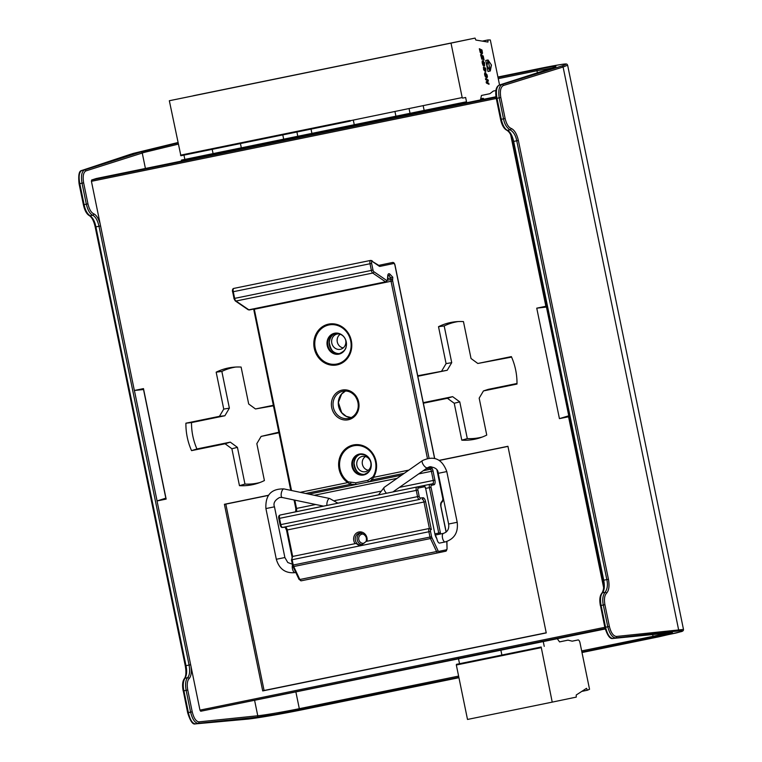 <?xml version="1.0" encoding="UTF-8"?>
<svg xmlns="http://www.w3.org/2000/svg" width="762" height="762" viewBox="0 0 762 762"><rect width="100%" height="100%" fill="white"/><g stroke="black" fill="none" stroke-linecap="round" stroke-linejoin="round"><path stroke-width="1.14" d="M436.874 538.677A6.715 2.81 -101.6 0 1 434.873 533.867L425.663 488.423L434.873 533.867L436.874 538.677A4.372 1.829 78.4 0 0 439.626 543.077L445.189 541.944C454.371 539.001 458.381 532.447 457.2 522.275L446.789 471.564L438.226 473.326C438.131 469.487 435.293 467.306 429.73 466.773L427.492 467.744A4.372 1.705 -125 0 1 427.225 467.858A4.372 1.705 -125 0 1 423.386 464.839A4.372 1.705 -125 0 1 422.481 460.581C434.016 455.295 442.122 458.962 446.789 471.564M366.093 541.43C367.274 537.258 365.389 534.448 360.445 533.009A6.163 5.601 -101.8 0 0 359.616 533.114A6.163 5.601 -101.8 0 0 355.444 537.267A6.163 5.601 -101.8 0 0 356.94 543.392L355.121 543.658A7.41 6.734 78.2 0 1 358.892 531.99A7.41 6.734 78.2 0 1 366.96 541.239L429.406 528.466L423.977 502.006L287.236 529.981L292.665 556.441L291.541 559.841M350.815 482.613L350.663 484.261L347.71 482.613A20.812 18.907 78.2 0 1 341.49 453.695A20.812 18.907 78.2 0 1 367.817 448.304A20.812 18.907 78.2 0 1 373.494 477.345L372.97 476.802A19.926 18.107 -101.8 0 0 375.485 461.677A19.926 18.107 -101.8 0 0 347.139 448.742A19.926 18.107 -101.8 0 0 348.282 481.851L355.778 482.803L367.96 480.308L372.97 476.802M300.218 492.328L347.71 482.613L348.282 481.851M361.074 545.449A6.248 5.677 -101.8 0 1 356.302 543.42L360.512 545.602L366.131 541.515M355.121 543.658L292.665 556.441A3.124 1.305 78.4 0 0 292.141 559.718L293.237 565.033L429.978 537.058L428.882 531.752L292.141 559.718L291.427 559.87L292.637 565.156M408.851 470.106L373.494 477.345L372.18 479.86A1.248 0.81 -124.8 0 1 371.389 478.403M387.563 280.197L390.925 279.511L391.039 277.93L387.687 278.616M367.96 480.308A1.248 0.714 65.1 0 0 368.598 481.917L355.825 484.527L350.663 484.261L305.657 493.471M355.778 482.803L355.825 484.527L308.839 494.138M387.925 275.72L388.782 275.539L391.039 277.93L392.792 277.225L392.601 279.873A1.876 0.781 78.4 0 0 392.678 280.93L429.025 458.029M425.548 488.442A1.876 0.781 78.4 0 0 424.405 486.775L418.271 488.051A1.876 0.781 78.4 0 0 417.89 490.042L419.176 496.31A1.876 0.781 78.4 0 0 420.281 497.996L423.024 497.757A4.372 1.829 -101.6 0 1 425.606 501.672L431.33 529.58L429.406 528.466A3.124 1.305 -101.6 0 0 428.882 531.752L430.511 531.409L431.597 536.724A1.876 0.781 78.4 0 0 431.892 537.62L437.988 550.602A1.876 0.781 78.4 0 0 438.845 551.383L446.57 549.773A1.876 0.781 78.4 0 0 447.046 548.469L446.799 541.515M345.615 339.938A7.81 7.096 78.2 0 1 345.691 340.262A7.81 7.096 78.2 0 1 340.862 349.196A7.81 7.096 78.2 0 1 331.803 343.129A7.81 7.096 78.2 0 1 337.68 333.956A7.81 7.096 78.2 0 1 340.376 334.185A7.372 6.696 -101.8 0 0 337.299 341.986A7.372 6.696 -101.8 0 0 343.243 347.901M510.673 134.76L545.878 306.286L546.754 306.2M134.35 390.477L143.475 388.61L166.154 499.091L157.029 500.958L165.821 498.167L143.523 389.525L134.35 390.477L91.421 181.308L91.669 179.984L96.279 178.518L495.976 96.755M605.104 628.517L200.72 711.241L199.968 710.127L157.029 500.958M569.395 416.5L568.557 416.776L603.609 587.531M568.557 416.776L559.432 418.633L536.753 308.162L545.878 306.286M278.93 432.768L261.118 436.407L278.816 432.206M225.085 443.779L191.548 450.637A59.598 54.14 78.2 0 1 185.909 423.186A47877.403 1827.543 169.4 0 0 191.51 422.577A59.045 53.645 -101.8 0 0 196.929 448.961L230.286 442.141L225.085 443.779L231.886 448.742L239.459 485.661A59.598 54.14 78.2 0 0 257.432 483.394A59.598 54.14 78.2 0 0 264.404 480.555L256.832 443.646L261.118 436.407M185.909 423.186L219.456 416.328L224.876 415.757L191.51 422.577M223.742 409.089L216.17 372.18A47877.403 21884.535 -101.6 0 1 221.847 371.437L229.381 408.146L223.742 409.089L219.456 416.328M216.17 372.18A59.598 54.14 78.2 0 1 233.201 367.246A59.598 54.14 78.2 0 1 241.106 367.074L248.688 403.993L255.48 408.956L273.291 405.308M417.719 375.761L447.218 370.265L417.824 376.276M458.143 321.564A59.045 53.645 -101.8 0 0 444.189 325.955L451.723 362.664L446.084 363.607L441.798 370.837M446.084 363.607L438.512 326.698A59.598 54.14 78.2 0 1 455.543 321.755A59.598 54.14 78.2 0 1 463.458 321.593L471.03 358.502L477.822 363.474L511.369 356.606A59.598 54.14 78.2 0 1 516.998 384.058L483.46 390.925L488.261 389.363L517.007 383.486M423.243 402.669L452.628 396.65L447.427 398.297L454.228 403.26L461.801 440.169A59.598 54.14 78.2 0 0 479.774 437.912A59.598 54.14 78.2 0 0 486.747 435.073L479.174 398.155L483.46 390.925M447.427 398.297L423.358 403.222M439.198 460.343L507.93 446.284L546.249 632.917L262.709 690.924L224.399 504.292L268.462 495.271M511.578 357.102L477.822 363.474M461.801 440.169A47877.403 21884.535 78.4 0 0 467.306 438.588A59.045 53.645 -101.8 0 0 482.232 437.045M454.228 403.26L459.772 401.869L467.306 438.588M273.396 405.822L255.48 408.956M239.459 485.661A47877.403 21884.535 78.4 0 0 244.964 484.07A59.045 53.645 -101.8 0 0 259.89 482.527M231.886 448.742L237.43 447.361L244.964 484.07M370.808 462.61A7.81 7.096 78.2 0 1 365.97 471.545A7.81 7.096 78.2 0 1 356.911 465.487A7.81 7.096 78.2 0 1 362.798 456.305A7.81 7.096 78.2 0 1 370.808 462.61M365.493 456.543A7.372 6.696 -101.8 0 0 362.407 464.334A7.372 6.696 -101.8 0 0 368.351 470.249M200.72 711.241L605.218 628.974M507.959 446.408L439.36 460.448M268.357 495.424L225.828 504.13L264.081 690.496L546.221 632.784M224.399 504.292L225.828 504.13M262.709 690.924L264.081 690.496M536.753 308.162L546.916 306.991M569.224 415.652L559.432 418.633M451.723 362.664L447.218 370.265M444.189 325.955A47877.403 21884.535 78.4 0 0 438.512 326.698M196.929 448.961A47877.403 1967.084 -12.6 0 0 191.548 450.637M229.381 408.146L224.876 415.757M235.801 367.046A59.045 53.645 -101.8 0 0 221.847 371.437M230.286 442.141L237.43 447.361M452.628 396.65L459.772 401.869M568.757 415.747L546.449 307.086M552.345 67.97L536.953 70.752L537.372 72.8M652.672 634.498L653.044 636.318L667.807 632.984M178.251 144.151L144.351 152.362L85.868 170.926C83.334 172.412 82.591 176.393 83.639 182.861L87.954 203.854C89.211 209.236 91.116 212.541 93.659 213.789C96.403 215.036 98.593 218.504 100.222 224.199M191.005 666.455C191.748 672.332 191.11 676.399 189.071 678.637C187.233 680.79 186.795 684.59 187.747 690.029L192.215 711.803C193.805 718.175 196.053 721.528 198.958 721.871L257.766 715.775C267.624 714.746 289.446 710.736 299.314 708.679L458.6 676.094M498.015 77.438L537.191 69.428C554.145 66.046 559.584 65.446 553.517 67.608L499.281 85.087C496.538 86.697 495.776 91.107 496.986 98.308L501.291 119.301C502.672 125.282 504.739 128.969 507.492 130.359C510.216 131.759 512.283 135.455 513.674 141.427L603.742 580.215C604.818 586.254 604.38 590.464 602.428 592.846C600.446 595.227 599.999 599.437 601.094 605.476L605.561 627.25C607.285 634.346 609.724 638.089 612.877 638.47L669.531 632.812C673.189 632.46 673.446 632.746 670.303 633.67L581.92 652.139M458.857 677.313L275.873 714.356L256.889 717.223L198.082 723.328C194.872 722.947 192.386 719.223 190.605 712.137L186.128 690.362C185.09 684.314 185.576 680.095 187.595 677.704C189.652 675.313 190.138 671.093 189.081 665.045L185.985 665.674C187.138 670.96 186.804 675.151 184.985 678.247C183.109 681.342 182.756 685.533 183.909 690.82L188.376 712.594C189.995 719.709 192.329 723.471 195.358 723.881L246.907 719.176L280.559 713.918L458.934 677.704L303.209 709.565A1.248 0.524 -101.6 0 1 303.209 709.565A1.248 0.524 -101.6 0 1 303.19 709.565M604.952 627.374L609.381 626.469C610.991 632.831 613.353 636.156 616.458 636.461L683.447 629.441C683.666 630.622 682.666 631.412 680.466 631.812L658.501 636.88A1.248 0.524 -101.6 0 1 658.501 636.88L581.997 652.529L675.732 633.079C683.962 631.003 684.619 630.326 677.723 631.041L615.601 637.918C612.277 637.556 609.676 633.851 607.781 626.793L603.313 605.018C602.161 599.742 602.732 595.503 605.038 592.312C607.4 589.112 608 584.864 606.838 579.587L603.142 580.339M567.623 65.189L563.099 67.018A1.248 1.114 -107.2 0 0 561.737 66.018C570.967 62.894 564.299 63.579 541.715 68.066L497.929 77.029L541.744 68.066A1.248 0.524 78.4 0 0 541.715 68.066C569.157 62.808 566.433 63.541 567.623 65.18L683.485 629.431M130.693 154.229A1.248 1.153 71.6 0 1 130.807 154.181L177.917 142.542L133.131 153.457L81.763 170.498C79.143 172.088 78.486 176.47 79.8 183.652L84.115 204.645C85.134 209.96 87.116 213.665 90.049 215.76C92.935 217.865 94.888 221.58 95.907 226.885L185.985 665.674L185.357 665.807M190.652 664.721L189.081 665.045L99.003 226.257C97.603 220.285 95.488 216.608 92.659 215.227C89.868 213.836 87.754 210.16 86.335 204.187L82.029 183.194C80.867 175.984 81.696 171.564 84.487 169.936L140.865 152.019L177.994 142.932M677.723 631.041A1.248 1.114 83.7 0 0 678.58 629.593L563.099 67.018L503.368 85.525C500.634 87.049 499.777 91.049 500.805 97.526L505.12 118.52C506.387 123.892 508.378 127.187 511.083 128.397A1.248 1.076 107.7 0 1 510.111 129.826L507.492 130.359A1.248 1.105 110.5 0 1 506.93 130.321C509.635 131.969 511.635 135.722 512.959 141.57L516.769 140.789C515.75 135.484 513.531 131.826 510.111 129.826C506.73 127.816 504.539 124.158 503.52 118.853L500.691 119.424M513.074 141.551L603.037 580.358C604.199 585.835 603.828 590.083 601.932 593.103A1.248 1.105 -133.9 0 1 602.428 592.846L605.038 592.312A1.248 1.076 48.8 0 1 606.504 593.246C604.495 595.427 603.961 599.246 604.914 604.695L609.381 626.469M505.12 118.52L503.52 118.853L499.205 97.85C498.167 90.621 499.091 86.173 502.006 84.525L561.737 66.018M481.384 99.736L481.27 98.689L483.003 98.327A1.876 0.781 -101.6 0 1 483.908 99.222M466.42 102.803L466.125 101.841L209.483 154.343M463.258 103.451L463.058 102.479L466.125 101.841M481.27 98.689L480.727 98.793M480.47 99.927L481.46 95.46L489.89 93.697L493.347 91.059L495.91 90.526M499.558 84.982L490.318 39.967L487.918 39.967L487.956 42.062L475.84 40.043L475.059 38.1L451.009 43.12L462.182 97.565L462.563 98.117L465.63 97.479L466.763 102.984M488.137 79.934L485.47 78.648L485.689 79.705L487.48 80.572L486.156 81.963L486.375 83.02L489.033 84.306L488.813 83.249L487.032 82.391L488.356 80.991L488.137 79.934L485.499 78.781M485.661 72.79L484.651 72.981L484.642 74.819L485.404 76.857L486.775 78.01L487.442 76.962L487.07 74.838L484.984 72.657M484.556 68.199L484.213 69.971L483.441 67.046L483.603 69.628L484.822 71.18L485.299 68.704L485.746 71.638L485.746 68.513L484.937 67.589L484.556 68.199M485.061 70.209L485.223 68.675M483.479 61.017L482.213 60.96L482.203 62.922L482.984 65.294L484.127 65.846L483.622 63.379L483.175 63.17L483.07 64.379L482.565 62.598L482.794 61.789L483.794 62.255L484.575 66.065L484.537 62.646L482.575 60.703M483.213 55.969L480.555 54.693L481.879 59.207L481.222 56.007L481.955 56.388L482.537 59.236L482.403 56.598L483.003 56.893L484.051 60.055L483.213 55.969L480.584 54.816M481.994 50.016L479.336 48.73L480.26 52.492L481.565 53.997L482.508 53.226L481.994 50.016L479.355 48.854M488.032 59.979L485.737 60.455L487.994 71.466L490.29 70.99L491.461 64.999L488.032 59.979M482.622 62.97L482.794 61.789M490.29 70.99L486.87 65.97L488.109 60.35L490.214 70.599L487.023 65.923L487.871 60.008M479.993 50.063L481.784 50.93L482.003 52.607L481.413 52.873L479.822 50.102L480.393 52.102L481.441 52.94M485.413 73.743L486.747 75.152L486.699 76.848L485.27 75.562L485.413 73.743M448.837 43.472L468.239 39.5L448.856 43.539M420.605 49.244L442.17 44.834L420.614 49.311M392.363 55.026L413.928 50.606L392.382 55.093M366.293 60.36L385.696 56.388L366.312 60.427M491.461 64.999L488.118 60.369M490.214 70.59L491.29 65.037M487.994 71.466L490.128 71.018M482.051 54.016L481.822 50.044M481.689 59.112L481.222 56.007M482.794 59.36L482.403 56.598M483.86 59.96L483.051 56.007M483.937 65.751L483.203 63.294M483.46 64.57L482.517 63.246M484.556 65.98L484.546 63.236L483.318 61.055M484.384 70.085L483.946 67.97M483.908 67.98L483.613 66.913M484.822 71.18L484.899 70.237M485.737 71.609L485.889 69.628L484.784 67.627M486.88 77.981L487.042 75.324L485.489 72.828M486.699 76.848L485.232 75.886L485.27 73.771M488.842 84.211L488.652 83.287L486.87 82.429L488.185 81.029L487.966 79.972M462.182 97.565L180.889 155.743L169.335 100.736L475.059 38.1M451.009 43.12L169.335 100.736M223.647 89.535L243.049 85.573L223.657 89.602M197.577 94.869L216.98 90.907L197.596 94.936M308.362 72.209L329.927 67.799L308.372 72.276M280.121 77.981L301.685 73.571L280.13 78.048M254.051 83.315L273.453 79.353L254.07 83.382M336.594 66.427L355.997 62.465L336.613 66.504M482.289 41.119L487.918 39.967M456.457 664.34L541.172 647.014L552.221 702.126L467.506 719.452L456.333 665.007L456.457 664.34L459.524 663.702L458.391 658.197M541.172 647.014L459.524 663.702M552.221 702.126L576.272 697.106L576.224 695.011L586.54 688.315L587.34 690.248L581.816 691.382M587.34 690.248L589.54 689.286L579.987 642.747A3.124 1.305 78.4 0 0 578.082 639.956L572.205 641.175L567.995 640.147L559.546 641.871L557.317 638.775M567.995 640.147L559.565 641.899M543.268 641.652L544.239 646.376M463.058 102.479L181.394 160.106L181.585 161.068M209.474 154.343L181.394 160.106M184.842 159.391L183.966 155.115M430.93 466.639A1.876 0.781 78.4 0 0 431.082 466.906L431.873 468.068A4.372 1.829 -101.6 0 1 433.026 470.983L434.892 480.117A4.372 1.829 -101.6 0 1 433.988 484.775L431.435 485.308A1.876 0.781 78.4 0 0 431.044 487.299L440.369 532.724A6.715 2.81 -101.6 0 1 440.569 533.962M440.369 532.724L434.978 533.829M438.941 534.295A5.467 2.286 78.4 0 0 438.741 533.057L429.416 487.632L425.663 488.404M336.985 364.912A20.812 18.907 78.2 0 1 314.658 337.604A20.812 18.907 78.2 0 1 346.748 331.041A20.812 18.907 78.2 0 1 336.985 364.912M350.691 340.862A19.926 18.107 -101.8 0 0 328.936 324.964A19.926 18.107 -101.8 0 0 315.211 348.12A19.926 18.107 -101.8 0 0 336.956 364.007A19.926 18.107 -101.8 0 0 350.691 340.862M348.244 419.767A15.145 13.754 78.2 0 1 332.003 399.898A15.145 13.754 78.2 0 1 355.349 395.126A15.145 13.754 78.2 0 1 348.244 419.767M333.337 407.356A13.897 12.621 -101.8 0 0 348.501 418.433A13.897 12.621 -101.8 0 0 348.548 418.424C356.159 417.147 362.283 406.356 354.978 395.907C351.558 391.963 347.52 390.401 342.871 391.22A13.897 12.621 -101.8 0 0 333.337 407.356M362.569 544.678A5.886 5.353 78.2 0 1 357.13 539.306A5.886 5.353 78.2 0 1 361.264 533.048M364.084 534.314A4.648 4.22 -101.8 0 0 358.835 539.696A4.648 4.22 -101.8 0 0 364.122 543.201M371.037 462.572A10.668 9.696 78.2 0 1 363.684 474.974A10.668 9.696 78.2 0 1 352.034 466.458A10.668 9.696 78.2 0 1 359.388 454.066A10.668 9.696 78.2 0 1 371.037 462.572M369.189 458.267A10.306 9.363 -101.8 0 0 359.797 454.352A10.306 9.363 -101.8 0 0 352.73 466.315A10.306 9.363 -101.8 0 0 363.998 474.526A10.306 9.363 -101.8 0 0 371.046 467.192M345.557 390.992L341.624 394.021L338.385 402.517L341.681 412.642L346.262 416.347L351.101 417.566A13.897 12.621 78.2 0 1 338.576 406.26A13.897 12.621 78.2 0 1 345.538 390.992M346.234 341.757A10.668 9.696 78.2 0 1 338.88 354.149A10.668 9.696 78.2 0 1 327.241 345.643A10.668 9.696 78.2 0 1 334.594 333.242A10.668 9.696 78.2 0 1 346.234 341.757M344.386 337.442A10.306 9.363 -101.8 0 0 334.994 333.537A10.306 9.363 -101.8 0 0 327.927 345.5A10.306 9.363 -101.8 0 0 339.204 353.711A10.306 9.363 -101.8 0 0 346.243 346.367M339.909 353.53A10.306 9.363 78.2 0 1 329.375 345.196A10.306 9.363 78.2 0 1 335.718 333.423M364.712 474.345A10.306 9.363 78.2 0 1 354.178 466.02A10.306 9.363 78.2 0 1 360.521 454.238M423.196 470.745L430.578 469.23L429.787 468.078L425.863 468.878M404.298 473.288L372.18 479.86L368.598 481.917L401.631 475.155M431.082 466.906A1.248 0.8 145.7 0 1 429.787 468.078A3.124 1.305 -101.6 0 1 429.225 466.896M427.406 458.333L391.058 281.264L254.317 309.239L291.522 490.509M431.892 537.62A1.248 0.572 154.8 0 1 430.463 538.553L293.722 566.528L299.828 579.511L436.559 551.536L430.463 538.553A3.124 1.305 -101.6 0 1 429.978 537.058L431.597 536.724M447.037 548.859L445.713 551.221L437.988 552.831A3.124 1.305 -101.6 0 1 437.979 552.831L301.247 580.806A3.124 1.305 78.4 0 0 301.247 580.806A3.124 1.305 78.4 0 1 299.828 579.511A1.248 0.572 154.8 0 1 299.009 579.33L292.903 566.356A1.248 0.572 154.8 0 1 292.922 566.052M379.981 266.376A1.248 1.133 78.2 0 0 378.771 265.367L392.401 262.509A1.248 1.133 78.2 0 1 393.763 263.5L379.981 266.376A4.372 1.829 -101.6 0 1 379.19 266.176L372.361 261.499A1.876 0.781 78.4 0 0 371.627 263.414L372.999 270.072A1.876 0.781 78.4 0 0 373.809 271.663L386.648 280.445A1.876 0.781 78.4 0 0 387.458 279.587L387.725 275.911A4.372 1.829 -101.6 0 1 389.973 274.244L392.792 277.225M371.627 263.414L233.267 291.713L234.639 298.38L371.38 270.415L370.008 263.747A3.124 1.305 -101.6 0 1 370.656 260.413L233.915 288.388A3.124 1.305 78.4 0 0 233.267 291.713L232.553 291.865C232.22 289.731 232.667 288.579 233.915 288.388M373.809 271.663A1.248 1.038 -55.6 0 1 372.723 273.053L235.982 301.028L248.831 309.81L385.572 281.835L372.723 273.053A3.124 1.305 -101.6 0 1 371.38 270.415L372.999 270.072M399.412 487.375L433.273 480.451L431.397 471.316L418.643 473.926M397.088 478.336L314.277 495.281M294.827 500.139L296.532 508.425L315.687 504.501M334.785 500.596L380.324 491.28M392.944 491.909L432.625 483.775L392.963 491.89M378.466 494.852L337.899 503.158L378.466 494.862M323.393 506.12L293.332 512.283L323.421 506.13M424.405 486.775A1.248 1.133 -101.8 0 0 423.043 485.775L280.168 515.026L423.043 485.775A3.124 1.305 -101.6 0 1 423.053 485.775L286.302 513.75A3.124 1.305 78.4 0 0 286.302 513.75L286.302 513.75A1.248 1.133 -101.8 0 0 286.293 513.75M417.89 490.042L279.521 518.351L280.807 524.618L417.547 496.643L416.262 490.376A3.124 1.305 -101.6 0 1 416.909 487.051A1.248 1.133 -101.8 0 1 418.271 488.051M420.281 497.996A1.248 1.133 85 0 1 419.395 499.443L282.654 527.418L419.395 499.443A3.124 1.305 -101.6 0 1 417.547 496.643L419.176 496.31M431.33 529.58A1.876 0.781 78.4 0 0 430.511 531.409M446.094 532.095L440.865 506.606A4.372 1.829 -101.6 0 1 441.208 502.349L442.665 500.396A1.876 0.781 78.4 0 0 442.817 498.577L437.007 470.268M434.559 458.343L394.907 265.176A1.876 0.781 78.4 0 0 393.763 263.5M234.639 298.38A3.124 1.305 78.4 0 0 235.982 301.028A1.248 1.038 -55.6 0 1 235.248 300.895L233.924 298.533L234.639 298.38M248.831 309.81A3.124 1.305 78.4 0 0 249.384 309.953L248.098 309.677A1.248 1.038 -55.6 0 0 248.831 309.81M387.458 279.587A1.248 0.629 -175.9 0 1 387.591 279.911L386.124 281.988A3.124 1.305 -101.6 0 1 385.572 281.835A1.248 1.038 -55.6 0 0 386.648 280.445M389.973 274.244A1.248 0.943 -43.4 0 1 388.782 275.539A3.124 1.305 78.4 0 0 388.096 275.158M254.26 308.962A3.124 1.305 78.4 0 0 254.317 309.239L253.555 309.105M392.678 280.93L391.058 281.264A3.124 1.305 -101.6 0 1 390.925 279.511A1.248 0.629 4.1 0 1 392.601 279.873M433.026 470.983L431.397 471.316A3.124 1.305 78.4 0 0 430.578 469.23A1.248 0.8 145.7 0 0 431.873 468.068M433.988 484.775A1.248 1.133 -101.8 0 0 432.625 483.775A3.124 1.305 78.4 0 0 433.273 480.451L434.892 480.117M295.932 508.549L296.532 508.425A3.124 1.305 -101.6 0 1 295.885 511.75A1.248 1.133 -101.8 0 0 295.875 511.75L293.322 512.283A3.124 1.305 78.4 0 0 293.17 512.34M431.044 487.299L429.416 487.632A3.124 1.305 -101.6 0 1 430.073 484.308A1.248 1.133 -101.8 0 1 431.435 485.308M286.302 513.75L280.168 515.026A3.124 1.305 78.4 0 0 279.521 518.351L278.921 518.474M280.168 515.026C278.844 515.426 278.387 516.579 278.806 518.493L280.092 524.761L280.807 524.618A3.124 1.305 78.4 0 0 282.654 527.418A1.248 1.133 85 0 1 282.531 527.437C281.502 527.714 280.683 526.818 280.092 524.761L280.206 524.742M425.606 501.672L423.977 502.006A3.124 1.305 78.4 0 0 422.138 499.205A1.248 1.133 85 0 0 423.024 497.757M285.159 527.199A1.248 1.133 85 0 0 285.398 527.18A3.124 1.305 -101.6 0 1 287.236 529.981L286.636 530.104M293.237 565.033A3.124 1.305 78.4 0 0 293.722 566.528A1.248 0.572 154.8 0 1 292.903 566.356L292.522 565.175L293.237 565.033M299.009 579.33L301.238 580.806L437.979 552.831A3.124 1.305 -101.6 0 1 436.559 551.536A1.248 0.572 154.8 0 0 437.988 550.602M253.717 309.353L290.751 490.347M234.039 298.504L232.667 291.836M387.677 276.53A1.248 0.629 -175.9 0 0 387.858 276.235A1.248 0.629 -175.9 0 0 387.725 275.911M371.218 260.566A1.248 1.038 124.4 0 1 372.361 261.499M370.656 260.413L378.79 265.367A1.248 1.038 124.4 0 1 379.19 266.176M437.178 470.564L442.922 498.548L442.56 501.377A1.248 1.067 -143.3 0 0 442.665 500.396M442.56 501.377L441.103 503.33A1.248 1.067 -143.3 0 0 441.208 502.349M441.103 503.33L440.865 506.606M446.923 541.477L447.046 548.469M437.979 552.831L445.713 551.221A1.248 1.133 -101.8 0 0 446.57 549.773M437.988 552.831A1.248 1.133 -101.8 0 0 438.845 551.383M386.477 493.252A4.372 1.705 -125 0 1 384.229 487.328L378.457 494.9M445.189 541.944A4.372 1.829 78.4 0 1 442.522 538.029A4.372 1.829 78.4 0 1 443.427 533.381A4.372 1.829 78.4 0 0 443.427 533.381L443.455 533.371C447.57 531.933 449.294 528.818 448.627 524.027L457.2 522.275M326.917 505.444A4.372 1.695 -78.2 0 1 327.45 501.072A4.372 1.695 -78.2 0 1 329.346 498.5A4.372 1.695 -78.2 0 1 329.641 498.491L337.928 503.187M282.435 497.481A4.372 1.695 -78.2 0 1 282.14 497.481L279.644 497.472C274.777 500.167 273.053 503.282 274.472 506.816L265.909 508.568C265.233 495.148 271.234 488.594 283.931 488.918L329.641 498.491M323.488 506.139L282.14 497.481A4.372 1.695 -78.2 0 1 281.302 493.214A4.372 1.695 -78.2 0 1 283.645 488.928A4.372 1.695 -78.2 0 1 283.931 488.918M292.494 565.033A4.372 1.829 78.4 0 0 292.779 569.976A4.372 1.829 78.4 0 0 295.104 572.643L295.104 572.643C285.502 573.548 279.235 569.1 276.32 559.279L265.909 508.568M292.322 564.194L287.779 562.518L284.883 557.527L276.32 559.279M496.281 98.489L91.421 181.308M199.968 710.127L604.828 627.297M91.669 179.984L496.052 97.26M295.942 692.248L299.314 708.679A1.248 0.524 78.4 0 0 300.057 709.803M581.663 650.919L653.044 636.318A1.248 0.524 78.4 0 0 653.786 637.442M537.191 69.428A1.248 0.524 -101.6 0 0 536.953 70.752L498.262 78.667M256.889 717.223A1.248 1.133 84.1 0 0 257.766 715.775L254.67 700.688M145.418 168.469L142.246 153.01A1.248 1.133 -107.6 0 0 140.865 152.019M134.398 390.468L157.077 500.948M616.458 636.461A1.248 1.114 83.7 0 1 615.601 637.918L612.877 638.47A1.248 1.143 84.3 0 1 612.467 638.47M198.958 721.871A1.248 1.133 -95.9 0 1 198.082 723.328L195.358 723.881A1.248 1.153 -95.2 0 1 195.243 723.9L246.793 719.195A1.248 1.153 -95.2 0 0 246.907 719.176M246.678 719.195A1.248 1.153 -95.2 0 0 246.793 719.195C255.213 718.48 282.578 713.803 303.209 709.565M553.298 67.675A1.248 1.133 72.1 0 1 553.393 67.637L499.167 85.115A1.248 1.133 -107.9 0 1 499.281 85.087L502.006 84.525A1.248 1.114 -107.2 0 1 503.368 85.525M81.305 170.717A1.248 1.153 71.6 0 1 81.763 170.498L84.487 169.936A1.248 1.133 72.4 0 1 85.868 170.926M555.536 66.885L553.403 67.637A1.248 1.133 72.1 0 1 553.517 67.608M79.181 183.775L79.086 183.794C78.191 175.27 79.038 170.85 81.639 170.526L130.807 154.181A1.248 1.153 71.6 0 1 130.931 154.153M95.288 227.019L95.202 227.038C93.897 221.171 91.983 217.389 89.449 215.703A1.248 1.124 -67.4 0 0 90.049 215.76L92.659 215.227A1.248 1.095 -70.5 0 0 93.659 213.789M100.574 225.933L95.202 227.038L185.271 665.826C186.338 671.96 186.071 676.199 184.452 678.532C182.518 681.047 182.099 685.19 183.194 690.963L187.747 690.029M83.487 204.768L87.954 203.854M83.639 182.861L79.086 183.794L83.401 204.787C84.668 210.531 86.687 214.17 89.449 215.703M184.442 678.542A1.248 1.124 43.9 0 1 184.985 678.247L187.595 677.704A1.248 1.095 47 0 1 189.071 678.637M187.757 712.718L192.215 711.803M183.29 690.943L187.662 712.737C190.252 721.033 192.776 724.748 195.243 723.9M500.805 97.526L496.376 98.431M608.438 579.253L606.838 579.587L516.769 140.789L518.37 140.465L608.438 579.253C609.61 585.921 608.962 590.579 606.504 593.246M601.932 593.103C599.808 595.646 599.294 599.818 600.38 605.619L604.914 604.695M511.083 128.397C514.388 129.854 516.817 133.883 518.37 140.465M506.94 130.321C503.987 128.835 501.872 125.206 500.586 119.444L496.272 98.45C495.033 91.24 495.995 86.792 499.167 85.115A1.248 1.133 -107.9 0 0 498.881 85.258M671.703 632.66L612.772 638.489C610 639.147 607.362 635.451 604.847 627.393L600.485 605.599M350.32 121.082L180.889 155.743M423.272 106.156L424.148 110.433M409.156 109.042L410.032 113.319M395.04 111.938L395.916 116.215M354.263 124.73L353.387 120.453M311.029 129.121L311.906 133.398M349.939 120.52L180.508 155.181M456.333 665.007L541.039 647.681M578.082 639.956L572.157 641.166L578.082 639.956M501.882 655.044L500.91 650.319M296.913 132.007L297.79 136.284M282.797 134.893L283.674 139.179M241.316 147.838L240.44 143.561M212.198 149.342L213.074 153.61M363.998 474.526C372.97 470.306 370.637 467.106 370.989 462.753C369.76 456.971 366.027 454.171 359.797 454.352M339.204 353.711C348.167 349.482 345.834 346.281 346.186 341.928C344.957 336.156 341.224 333.356 334.994 333.537M336.442 333.232C332.261 334.27 329.87 337.318 329.26 342.405C330.679 351.015 334.48 354.692 340.652 353.406M361.245 454.057C357.064 455.085 354.673 458.143 354.063 463.22C355.483 471.84 359.273 475.507 365.446 474.231M386.124 281.988L249.384 309.953M295.694 511.835L295.818 508.568L294.056 499.977M248.098 309.677L235.248 300.895M285.283 527.199L282.531 527.437M285.131 527.18L286.522 530.123L292.008 556.812M387.591 279.911L387.963 275.168M425.663 488.423C425.139 486.347 424.272 485.461 423.043 485.775M434.683 458.372L395.021 265.157C394.497 263.08 393.63 262.195 392.401 262.509M446.199 532.009L440.979 506.587M422.481 460.581L384.229 487.328M427.492 467.744L392.887 491.947M448.627 524.027L438.226 473.326M284.883 557.527L274.472 506.816M443.436 533.381L435.283 535.048M295.799 572.5L295.104 572.643M193.396 95.717L362.817 61.065"/></g></svg>
